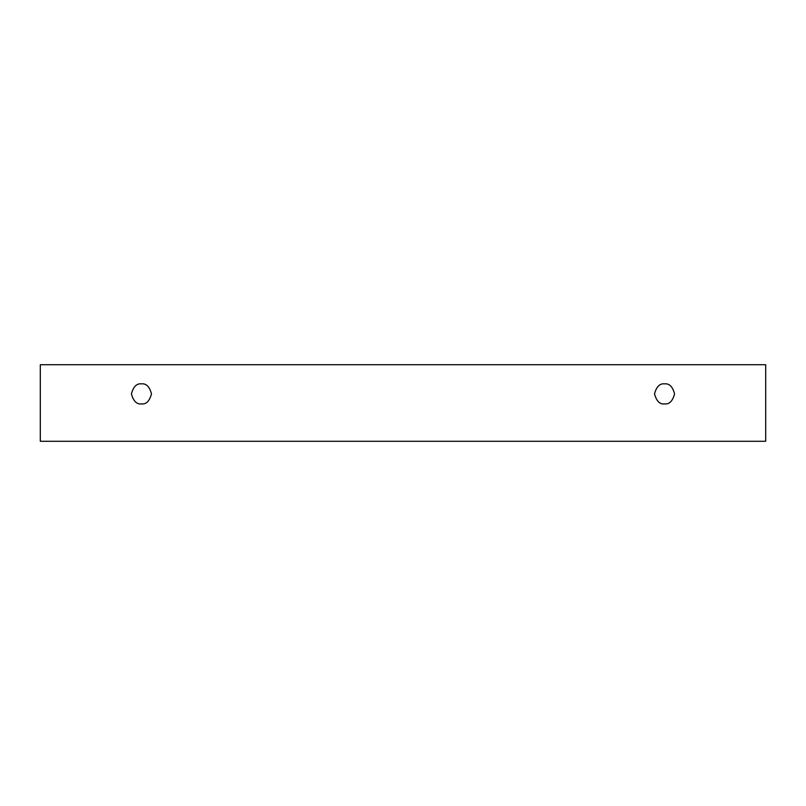 <?xml version="1.0" encoding="UTF-8"?>
<svg xmlns="http://www.w3.org/2000/svg" width="806" height="806" viewBox="0 0 806 806"><rect width="100%" height="100%" fill="white"/><g stroke="black" fill="none" stroke-linecap="round" stroke-linejoin="round"><path stroke-width="1.21" d="M40.3 364.725L765.7 364.725L765.7 441.275L40.3 441.275L40.3 364.725L40.3 441.275L765.7 441.275L765.7 364.725L40.3 364.725M664.547 403.907C659.802 404.481 656.467 401.136 654.522 393.882C656.467 386.638 659.802 383.293 664.547 383.868C669.282 383.293 672.627 386.638 674.572 393.882C672.627 401.136 669.282 404.481 664.547 403.907C669.282 404.481 672.627 401.136 674.572 393.882C672.627 386.638 669.282 383.293 664.547 383.868C659.802 383.293 656.467 386.638 654.522 393.882C656.467 401.136 659.802 404.481 664.547 403.907M141.453 403.907C136.718 404.481 133.373 401.136 131.428 393.882C133.373 386.638 136.718 383.293 141.453 383.868C146.198 383.293 149.533 386.638 151.478 393.882C149.533 401.136 146.198 404.481 141.453 403.907C146.198 404.481 149.533 401.136 151.478 393.882C149.533 386.638 146.198 383.293 141.453 383.868C136.718 383.293 133.373 386.638 131.428 393.882C133.373 401.136 136.718 404.481 141.453 403.907"/></g></svg>
